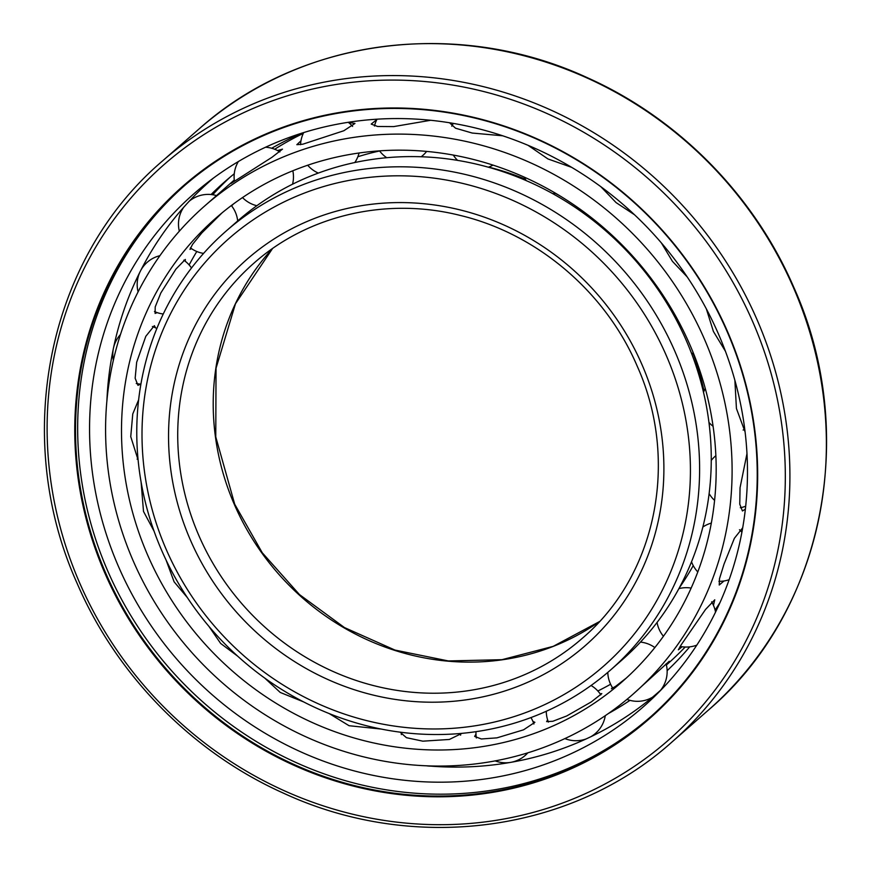 <?xml version="1.0" encoding="UTF-8"?>
<svg xmlns="http://www.w3.org/2000/svg" width="871" height="871" viewBox="0 0 871 871"><rect width="100%" height="100%" fill="white"/><g stroke="black" fill="none" stroke-linecap="round" stroke-linejoin="round"><path stroke-width="1.31" d="M727.546 331.611A353.974 331.524 -131.2 0 0 275.976 129.855A353.974 331.524 -131.2 0 0 104.879 573.172A353.974 331.524 -131.2 0 0 556.46 774.929A353.974 331.524 -131.2 0 0 727.546 331.611M727.165 331.677A353.354 330.947 -131.2 0 0 183.498 186.492A353.354 330.947 -131.2 0 0 105.598 572.824A353.354 330.947 -131.2 0 0 649.265 718.009A353.354 330.947 -131.2 0 0 727.165 331.677M650.321 717.062A353.354 330.947 48.8 0 1 107.732 570.951A353.354 330.947 -131.2 0 1 184.576 185.556M718.455 334.007A341.029 319.396 -131.2 0 0 205.208 184.358A341.029 319.396 -131.2 0 0 118.576 566.738A341.029 319.396 -131.2 0 0 654.23 696.756A341.029 319.396 -131.2 0 0 718.455 334.007M213.678 177.891A339.962 318.405 -131.2 0 0 124.074 309.706A339.962 318.405 -131.2 0 0 113.557 347.703M113.252 349.14A339.962 318.405 -131.2 0 0 106.904 400.682M661.753 689.211A339.962 318.405 48.8 0 1 519.312 760.731A339.962 318.405 48.8 0 1 430.72 766.132M717.944 607.098A329.739 308.824 48.8 0 1 715.385 611.344M689.69 646.859A329.739 308.824 48.8 0 1 667.132 670.681M629.973 700.349A329.739 308.824 48.8 0 1 608.394 713.523M302.466 132.969A329.739 308.824 -131.2 0 0 271.698 148.255M234.266 173.764A329.739 308.824 -131.2 0 0 224.696 181.799A329.739 308.824 -131.2 0 0 211.065 194.538M230.423 176.9A329.739 308.824 -131.2 0 0 212.72 194.745M679.489 587.544A282.313 264.403 -131.2 0 0 693.229 565.595M666.239 355.39A284.262 266.232 -131.2 0 0 303.598 193.384A284.262 266.232 -131.2 0 0 166.198 549.394A284.262 266.232 -131.2 0 0 528.839 711.4A284.262 266.232 -131.2 0 0 666.239 355.39M674.785 351.111A291.741 273.244 -131.2 0 0 225.916 231.251A291.741 273.244 -131.2 0 0 161.592 550.211A291.741 273.244 -131.2 0 0 610.462 670.082A291.741 273.244 -131.2 0 0 674.785 351.111M225.916 231.251L237.565 221.038A291.741 273.244 -131.2 0 1 686.435 340.899A291.741 273.244 48.8 0 1 622.123 659.87L610.462 670.082M560.728 196.356A282.313 264.403 -131.2 0 0 555.35 193.351M525.355 179.143A282.313 264.403 -131.2 0 0 488.707 167.09M693.414 354.203A282.313 264.403 48.8 0 1 704.029 391.014M709.07 422.544A282.313 264.403 48.8 0 1 709.473 426.757M379.604 150.966A282.313 264.403 -131.2 0 0 357.85 156.736M318.1 172.981A282.313 264.403 -131.2 0 0 316.804 173.656M461.924 733.338L449.371 739.457L422.838 741.177L406.43 737.683L400.094 732.152M689.952 344.905A308.247 288.704 48.8 0 1 621.992 681.917A308.247 288.704 48.8 0 1 147.732 555.273A308.247 288.704 -131.2 0 1 215.692 218.262A308.247 288.704 -131.2 0 1 689.952 344.905M610.604 684.247A308.247 288.704 48.8 0 1 597.854 690.997M187.385 597.637L174.102 581.817L166.045 559.977M237.652 656.146L220.657 643.451L208.986 626.456M303.641 701.906L280.222 692.445L264.708 678.052M381.411 729.081L349.064 725.717L329.151 713.545M532.921 721.406L534.892 722.32L523.558 729.822L496.938 737.857L481.325 738.978L474.651 736.42L475.98 734.101M600.184 693.882L601.796 693.61L591.278 701.928L566.683 715.973L552.78 721.286L546.629 721.602L547.619 719.871M626.423 677.954L615.83 686.185L611.42 688.754L612.433 687.578M725.423 351.263L713.403 331.448L706.348 308.889M204.816 205.85A324.752 304.153 -131.2 0 1 704.476 339.276A324.752 304.153 48.8 0 1 632.869 694.329A324.752 304.153 48.8 0 1 133.219 560.902A324.752 304.153 -131.2 0 1 204.816 205.85L234.266 180.036M720.045 602.482A324.752 304.153 48.8 0 1 715.08 610.038M685.183 647.022A324.752 304.153 48.8 0 1 667.044 664.399L666.391 664.965M632.869 694.329L669.255 661.252L666.304 664.606M682.124 646.75L678.357 649.82L681.133 644.91L705.575 609.417L714.753 599.814L713.458 605.345M724.019 580.968L719.239 585.007L719.479 578.758L724.062 564.038L734.373 538.3L742.713 527.772M745.38 509.143L742.44 510.983L739.762 504.2L740.056 487.706L746.98 453.606M745.097 431.951L736.431 408.521L734.874 380.279M303.293 133.394A324.752 304.153 -131.2 0 0 274.681 149.257M687.219 276.945L672.434 261.344L661.372 242.922M634.447 214.712L616.091 202.605L600.903 186.753M571.616 167.33L547.913 158.925L528.087 145.348M502.665 135.789L472.191 133.045L455.533 128.2L449.545 122.778M430.644 120.285L393.67 126.6L377.644 126.491L371.22 124.096L376.893 119.523M348.389 122.408L354.954 123.453L343.805 130.759L302.792 144.205L296.848 144.684L300.974 140.797M277.511 150.552L282.476 149.148L271.981 157.281L231.011 183.454L234.321 180.46M233.406 204.01A308.247 288.704 -131.2 0 0 231.621 205.883M196.802 251.501A308.247 288.704 -131.2 0 0 189.138 264.936M191.457 248.616L189.976 249.389L192.611 244.272L201.843 232.916L221.985 212.916M157.205 312.613L155.114 313.418L155.212 306.919L160.863 292.896L175.931 269.095L185.316 259.438L185.24 261.246M140.645 384.111L137.956 385.32L135.157 378.254L136.66 362.271L145.805 336.304L154.352 325.667L155.495 327.812M138.097 459.942L130.748 436.665L132.762 413.954L138.62 399.843A29.679 29.679 0 0 0 138.598 399.865M154.08 531.212L143.497 511.419L141.102 482.077M199.024 128.973C300.277 38.15 457.787 17.529 587.707 77.867C678.498 118.467 754.253 195.463 793.786 287.299C859.71 433.42 823.716 612.117 708.319 710.17A386.386 361.879 -131.2 0 0 793.503 287.735A386.386 361.879 -131.2 0 0 199.024 128.973L162.55 160.928C47.284 258.861 11.29 437.438 77.225 583.592C116.768 675.471 192.578 752.522 283.413 793.133C413.344 853.46 570.712 832.839 671.846 742.125A386.386 361.879 -131.2 0 0 757.041 319.69A386.386 361.879 -131.2 0 0 162.55 160.928M79.675 582.96A382.641 358.384 -131.2 0 0 567.816 801.048A382.641 358.384 -131.2 0 0 752.762 321.824A382.641 358.384 -131.2 0 0 264.621 103.736A382.641 358.384 -131.2 0 0 79.675 582.96M599.368 621.644L553.194 646.358L501.99 659.685L448.336 660.947L394.922 650.06L344.448 627.556L299.461 594.566L262.247 552.737L234.702 504.2L215.768 436.894L216.041 368.215L235.486 303.729L272.481 248.605A249.28 233.472 -131.2 0 0 234.419 504.636A249.28 233.472 -131.2 0 0 599.357 621.654M198.936 535.73A249.28 233.472 -131.2 0 0 582.481 638.149C656.473 575.296 679.707 460.421 637.158 366.038C605.628 292.09 537.124 233.798 460.258 215.442C386.811 196.846 307.942 215.159 253.897 263.184A249.28 233.472 -131.2 0 0 198.936 535.73M190.39 540.009A256.76 240.472 -131.2 0 0 517.94 686.337A256.76 240.472 -131.2 0 0 642.047 364.775A256.76 240.472 -131.2 0 0 314.496 218.447A256.76 240.472 -131.2 0 0 190.39 540.009M708.319 710.17L671.846 742.125M679.979 324.034A29.679 29.679 0 0 0 679.674 326.385M691.291 352.733A29.679 29.679 0 0 0 693.958 354.541M640.512 265.111A29.679 29.679 0 0 0 640.718 266.657M657.594 288.965A29.679 29.679 0 0 0 659.227 289.651M587.871 214.919A29.679 29.679 0 0 0 588.611 216.966M610.321 234.909A29.679 29.679 0 0 0 612.008 235.203M524.266 177.151A29.679 29.679 0 0 0 526.313 180.667M552.682 193.634A29.679 29.679 0 0 0 555.633 193.308M453.323 123.41A29.679 29.679 0 0 0 451.766 126.186M453.323 155.082A29.679 29.679 0 0 0 457.591 160.395M488.37 167.21A29.679 29.679 0 0 0 492.986 165.109M377.056 119.196A29.679 29.679 0 0 0 374.465 126.023M379.538 150.868A29.679 29.679 0 0 0 386.746 157.716M421.183 156.758A29.679 29.679 0 0 0 426.638 151.423M303.685 132.588A29.679 29.679 0 0 0 300.56 144.706M307.703 165.229A29.679 29.679 0 0 0 318.329 173.079M354.791 162.539A29.679 29.679 0 0 0 359.037 153.013M352.613 126.404A29.679 29.679 0 0 0 348.258 122.31M238.36 161.549A29.679 29.679 0 0 0 234.43 181.255M242.519 197.575A29.679 29.679 0 0 0 256.836 205.719M292.547 184.206A29.679 29.679 0 0 0 292.83 170.77M279.874 151.924A29.679 29.679 0 0 0 265.546 147.232M183.596 207.429A29.679 29.679 0 0 0 179.339 231.174M190.379 247.843A29.679 29.679 0 0 0 203.564 253.407M237.685 220.929A29.679 29.679 0 0 0 231.348 205.534M216.52 195.594A29.679 29.679 0 0 0 189.268 201.19M139.839 272.253A29.679 29.679 0 0 0 138.086 291.85M154.472 311.524A29.679 29.679 0 0 0 163.247 314.006M191.489 267.985A29.679 29.679 0 0 0 183.792 260.168M159.905 255.693A29.679 29.679 0 0 0 140.95 270.064M120.448 334.551A29.679 29.679 0 0 0 113.35 360.3M136.257 383.501A29.679 29.679 0 0 0 140.895 384.122M156.834 328.509A29.679 29.679 0 0 0 152.381 326.505M137.117 459.148A29.679 29.679 0 0 0 138.021 459.115M426.496 765.805A29.679 29.679 0 0 0 433.682 766.012M460.607 735.178A29.679 29.679 0 0 0 460.487 733.469M401.553 732.337A29.679 29.679 0 0 0 401.324 734.601M495.174 760.884A29.679 29.679 0 0 0 527.837 752.827M533.901 724.008A29.679 29.679 0 0 0 530.94 717.573M476.002 731.662A29.679 29.679 0 0 0 476.361 737.966M590.701 736.801A29.679 29.679 0 0 0 605.28 715.679M600.838 694.851A29.679 29.679 0 0 0 591.061 685.488M546.269 711.259A29.679 29.679 0 0 0 548.403 722.07M564.898 738.586A29.679 29.679 0 0 0 586.379 738.837M660.566 690.278A29.679 29.679 0 0 0 666.108 663.844M654.861 647.578A29.679 29.679 0 0 0 640.468 642.101M607.795 672.39A29.679 29.679 0 0 0 612.814 688.166M626.946 699.391A29.679 29.679 0 0 0 652.455 697.257M715.537 612.139A29.679 29.679 0 0 0 711.629 601.861M691.171 588.077A29.679 29.679 0 0 0 678.912 588.622M657.072 622.438A29.679 29.679 0 0 0 663.441 636.276M680.153 646.402A29.679 29.679 0 0 0 696.822 645.128M741.907 532.246A29.679 29.679 0 0 0 739.457 529.731M711.335 523.09A29.679 29.679 0 0 0 702.864 527.02M691.53 561.784A29.679 29.679 0 0 0 697.802 571.964M718.923 581.327A29.679 29.679 0 0 0 729.147 579.694M715.875 455.685A29.679 29.679 0 0 0 711.269 460.432M709.125 493.617A29.679 29.679 0 0 0 714.601 500.411M740.306 507.76A29.679 29.679 0 0 0 745.707 506.193M705.281 388.488A29.679 29.679 0 0 0 703.507 392.298M708.95 422.413A29.679 29.679 0 0 0 713.099 426.311M743.115 430.045A29.679 29.679 0 0 0 744.77 429.261"/></g></svg>
